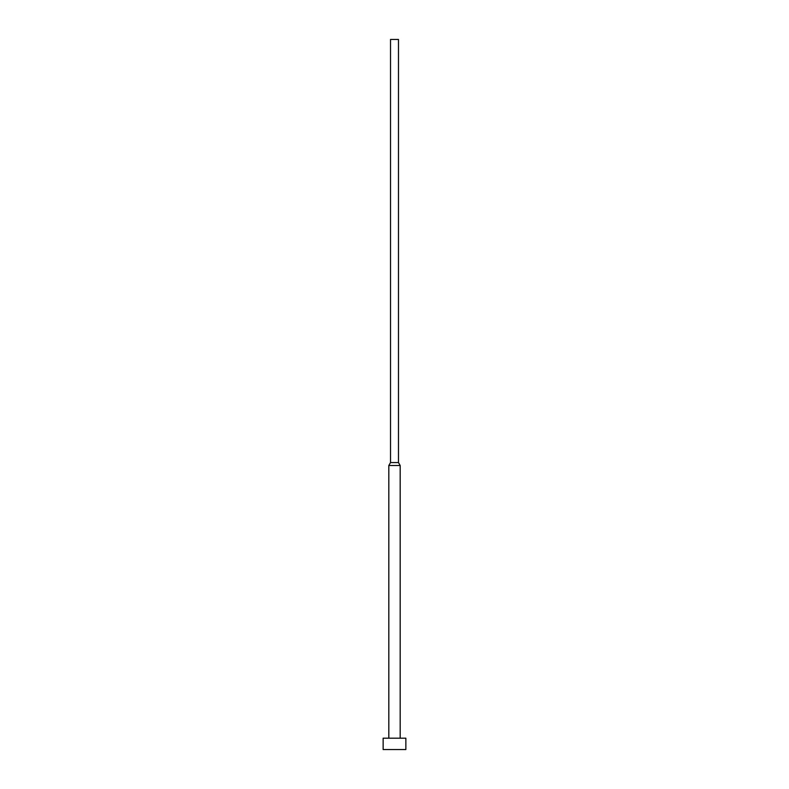 <?xml version="1.0" encoding="UTF-8"?>
<svg xmlns="http://www.w3.org/2000/svg" width="789" height="789" viewBox="0 0 789 789"><rect width="100%" height="100%" fill="white"/><g stroke="black" fill="none" stroke-linecap="round" stroke-linejoin="round"><path stroke-width="1.18" d="M405.862 749.55L405.862 738.188L383.138 738.188L383.138 749.55L405.862 749.55L383.138 749.55L383.138 738.188L405.862 738.188L405.862 749.55M400.181 738.188L400.181 465.51L388.819 465.51L388.819 738.188L388.819 465.51L400.181 465.51L398.475 462.561L390.525 462.561L388.819 465.51L390.525 462.561L398.475 462.561L398.475 39.45L390.525 39.45L390.525 462.561L390.525 39.45L398.475 39.45L398.475 462.561L400.181 465.51L400.181 738.188"/></g></svg>

